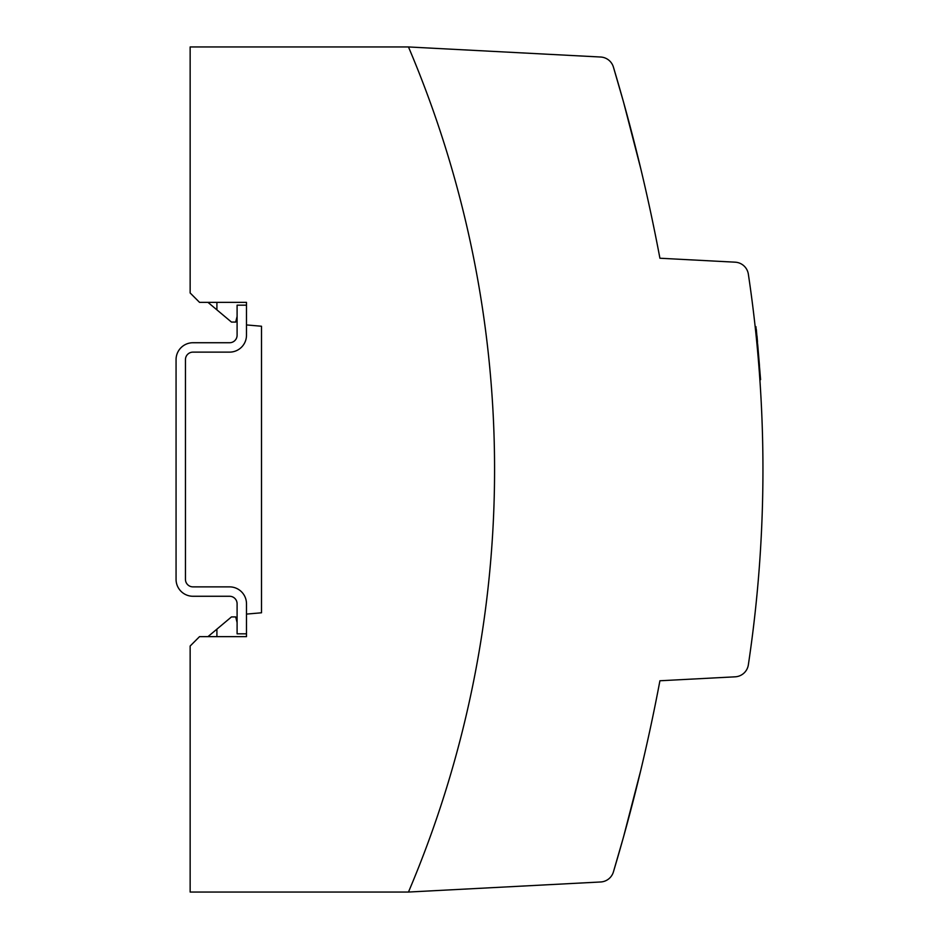 <?xml version="1.0" encoding="UTF-8"?>
<svg xmlns="http://www.w3.org/2000/svg" width="939" height="939" viewBox="0 0 939 939"><rect width="100%" height="100%" fill="white"/><g stroke="black" fill="none" stroke-linecap="round" stroke-linejoin="round"><path stroke-width="1.41" d="M613.425 871.873L613.402 871.955A1878 1878 0 0 0 659.917 680.763L735.155 676.819A14.085 14.085 0 0 0 748.348 664.847A1314.6 1314.6 0 0 0 748.348 274.153A14.085 14.085 0 0 0 735.155 262.181L659.917 258.237A1878 1878 0 0 0 613.402 67.045A14.085 14.085 0 0 0 600.643 57.021L408.465 46.95L190.148 46.95L190.148 292.968L199.538 302.358L246.488 302.358L246.488 305.175L237.098 305.175L237.098 335.223A7.512 7.512 0 0 1 229.585 342.735L192.965 342.735A16.902 16.902 0 0 0 176.062 359.637L176.062 579.363A16.902 16.902 0 0 0 192.965 596.265L229.585 596.265A7.512 7.512 0 0 1 237.098 603.777L237.098 633.825L246.488 633.825L246.488 636.642L199.538 636.642L190.148 646.032L190.148 892.05L408.465 892.05L600.643 881.979A14.085 14.085 0 0 0 613.402 871.955L623.144 838.292M207.965 302.358L216.909 309.87L216.909 302.358M216.909 309.87L231.464 322.077L235.689 322.077L237.098 316.443M246.488 324.929L261.512 326.244L261.512 612.78L246.488 614.094M431.94 890.818L600.643 881.979M632.381 803.984L640.856 769.98L623.602 836.649M640.128 773.008L640.856 769.98M408.465 46.95A1079.85 1079.85 0 0 1 408.465 892.05M758.113 582.051L758.254 580.431M756.916 595.15L756.341 601.019M756.458 599.892L757.01 594.199M623.602 102.351L640.797 168.797M623.144 100.708L613.402 67.045M600.643 57.021L431.94 48.182M207.965 636.642L231.464 616.923L235.689 616.923L237.098 622.557M216.909 629.13L216.909 636.642M246.488 633.825L246.488 603.777A16.902 16.902 0 0 0 229.585 586.875L192.965 586.875A7.512 7.512 0 0 1 185.453 579.363L185.453 359.637A7.512 7.512 0 0 1 192.965 352.125L229.585 352.125A16.902 16.902 0 0 0 246.488 335.223L246.488 305.175M759.874 379.732L760.578 379.567L759.862 379.626M760.59 379.673L760.484 378.358L759.78 378.417M760.484 378.358L760.273 375.929L759.604 375.976M760.273 375.929L759.768 369.896L759.158 369.954M759.768 369.896L759.44 366.022M758.853 366.022L759.498 365.975L758.865 366.057M759.498 365.975L758.806 365.306M759.44 365.259L759.252 362.959L758.618 363.006M759.252 362.959L759.099 361.175L758.466 361.222M758.266 358.804L758.9 358.757L758.419 353.087L757.773 353.134M759.099 361.175A374.297 0.869 85.3 0 1 758.9 358.757M758.419 353.087L757.879 346.632L757.186 346.691M757.879 346.632L757.703 344.59L756.998 344.648M757.703 344.566L756.998 344.625L757.656 344.355M757.62 344.367L756.94 344.073M757.55 343.838L757.374 341.819M756.728 341.878L757.468 341.819A585.584 1.362 -94.7 0 0 757.48 341.643L757.257 339.002L756.447 339.061M756.717 341.702L757.48 341.643M757.257 339.002L757.022 336.045L756.153 336.115M756.893 336.056L756.341 329.519L755.472 329.589M756.341 329.519L755.449 329.366M756.177 329.296L755.379 328.779M756.118 328.709L755.332 328.286M756.071 328.227L755.261 327.629M756.012 327.558L755.191 327.007M755.954 326.936L755.156 326.69M755.918 326.619L755.156 326.666M760.567 379.368L759.851 379.438M758.865 366.069L759.498 366.01M756.928 343.897L757.573 343.838"/></g></svg>
